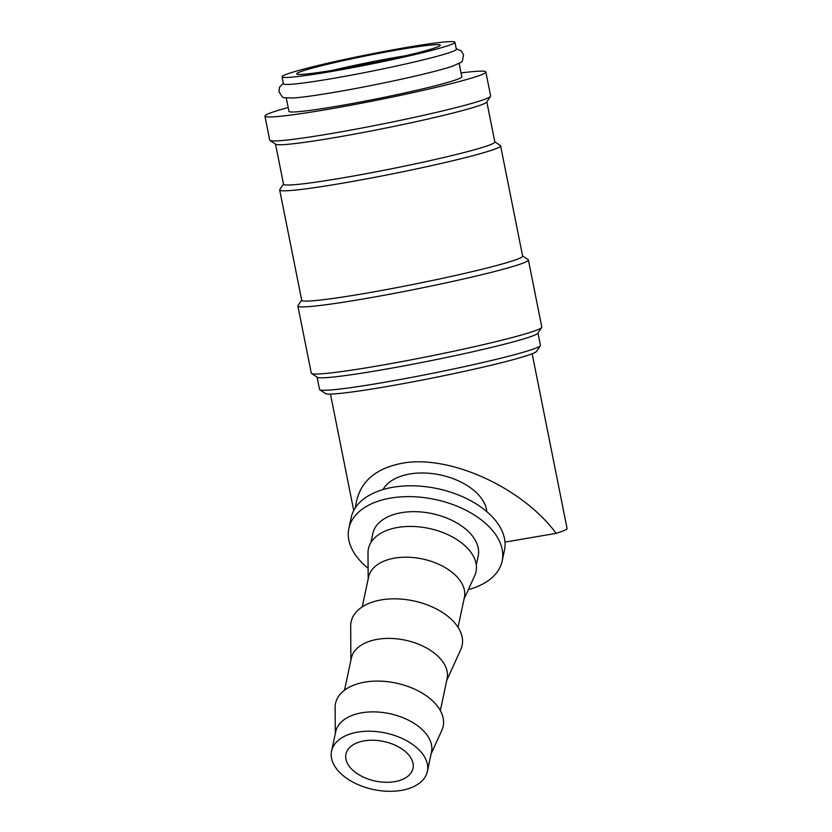 <?xml version="1.0" encoding="UTF-8"?>
<svg xmlns="http://www.w3.org/2000/svg" width="832" height="832" viewBox="0 0 832 832"><rect width="100%" height="100%" fill="white"/><g stroke="black" fill="none" stroke-linecap="round" stroke-linejoin="round"><path stroke-width="1.25" d="M282.048 76.814L283.442 83.793A88.15 4.94 -11.3 0 0 331.708 78.645A88.15 4.94 -11.3 0 0 456.331 49.254L454.938 42.266A88.15 4.94 -11.3 0 0 406.661 47.414A88.15 4.94 -11.3 0 0 282.048 76.814A88.15 4.94 -11.3 0 0 330.314 71.666A88.15 4.94 -11.3 0 0 454.938 42.266M461.063 72.935A112.642 6.313 168.7 0 1 485.846 71.989A112.642 6.313 168.7 0 1 326.612 109.554A112.642 6.313 168.7 0 1 264.93 116.137A112.642 6.313 168.7 0 1 288.174 107.484M485.846 71.989L490.63 95.971A112.642 6.313 168.7 0 1 490.526 96.346A112.642 6.313 168.7 0 1 331.396 133.526A112.642 6.313 168.7 0 1 269.963 140.421A112.642 6.313 168.7 0 1 269.724 140.109L264.93 116.137M538.002 333.008L540.457 345.301A112.642 6.313 168.7 0 1 540.353 345.686A112.642 6.313 168.7 0 1 381.222 382.866A112.642 6.313 168.7 0 1 319.79 389.761A112.642 6.313 168.7 0 1 319.54 389.449L317.086 377.156M540.353 345.686L536.515 351.426A107.744 6.042 168.7 0 1 384.301 386.984A107.744 6.042 168.7 0 1 325.541 393.578L319.79 389.761M522.6 255.944L528.143 259.626A117.541 6.583 168.7 0 1 528.393 259.948L541.809 327.08A117.541 6.583 168.7 0 1 541.705 327.475L537.857 333.216A112.642 6.313 168.7 0 1 378.737 370.396A112.642 6.313 168.7 0 1 317.294 377.291L311.542 373.464A117.541 6.583 168.7 0 1 311.293 373.142L297.877 306.01A117.541 6.583 168.7 0 1 297.991 305.614L301.683 300.082M541.705 327.475A117.541 6.583 168.7 0 1 375.658 366.278A117.541 6.583 168.7 0 1 311.542 373.464M528.393 259.948A117.541 6.583 168.7 0 1 362.242 299.146A117.541 6.583 168.7 0 1 297.877 306.01M494.801 141.835L500.354 145.517A112.642 6.313 168.7 0 1 500.604 145.829L522.631 256.121A112.642 6.313 168.7 0 1 363.407 293.675A112.642 6.313 168.7 0 1 301.725 300.258L279.687 189.977A112.642 6.313 168.7 0 1 279.791 189.592L283.494 184.059M500.604 145.829A112.642 6.313 168.7 0 1 341.37 183.394A112.642 6.313 168.7 0 1 279.687 189.977M486.824 101.889L494.842 142.002A107.744 6.042 168.7 0 1 342.524 177.923A107.744 6.042 168.7 0 1 283.535 184.226L275.517 144.113M490.526 96.346L486.689 102.086A107.744 6.042 168.7 0 1 334.485 137.654A107.744 6.042 168.7 0 1 275.714 144.248L269.963 140.421M427.388 771.441L431.496 752.107A48.974 28.912 -168 0 0 411.403 721.75A48.974 28.912 -168 0 0 361.816 712.785A48.974 28.912 -168 0 0 335.691 731.744L331.573 751.078A48.974 28.912 -168 0 0 351.666 781.435A48.974 28.912 -168 0 0 401.253 790.4A48.974 28.912 -168 0 0 427.388 771.441A48.974 28.912 -168 0 0 407.295 741.083A48.974 28.912 -168 0 0 357.708 732.118A48.974 28.912 -168 0 0 331.573 751.078M431.101 753.938L441.844 730.298A55.016 32.479 -168 0 0 423.394 693.857A55.016 32.479 -168 0 0 364.884 682.115A55.016 32.479 -168 0 0 335.109 707.606L335.296 733.574M440.326 710.57L447.117 678.642A48.974 28.912 -168 0 0 427.024 648.274A48.974 28.912 -168 0 0 377.437 639.309A48.974 28.912 -168 0 0 351.312 658.268L344.521 690.196M446.722 680.472L460.751 649.584A56.742 33.498 -168 0 0 441.719 611.988A56.742 33.498 -168 0 0 381.389 599.882A56.742 33.498 -168 0 0 350.667 626.174L350.917 660.098M458.037 627.286L464.381 597.438A48.974 28.912 -168 0 0 444.288 567.081A48.974 28.912 -168 0 0 394.701 558.106A48.974 28.912 -168 0 0 368.576 577.065L362.222 606.923M463.986 599.269L474.729 575.63A55.016 32.479 -168 0 0 456.269 539.188A55.016 32.479 -168 0 0 397.769 527.446A55.016 32.479 -168 0 0 367.994 552.937L368.181 578.895M476.299 564.938L478.213 555.922A53.872 31.803 -168 0 0 456.113 522.527A53.872 31.803 -168 0 0 401.575 512.658A53.872 31.803 -168 0 0 372.83 533.52L370.906 542.526M486.772 511.618A53.872 31.803 -168 0 0 409.791 473.99A53.872 31.803 -168 0 0 383.032 489.559M468.385 589.597A78.354 46.249 -168 0 0 502.164 561.018A78.354 46.249 -168 0 0 470.018 512.439A78.354 46.249 -168 0 0 390.686 498.087A78.354 46.249 -168 0 0 348.868 528.424A78.354 46.249 -168 0 0 368.108 568.277M348.868 528.424L351.177 517.598A78.354 46.249 12 0 1 392.985 487.261A78.354 46.249 12 0 1 472.316 501.613A78.354 46.249 12 0 1 504.462 550.191L502.164 561.018M453.731 65.759A88.15 4.94 168.7 0 1 453.284 65.926A88.15 4.94 168.7 0 1 334.443 92.3A88.15 4.94 168.7 0 1 292.656 98.02A88.15 4.94 168.7 0 1 292.188 98.041M459.16 63.419L461.833 76.794A88.15 4.94 168.7 0 1 337.21 106.184A88.15 4.94 168.7 0 1 288.943 111.332L286.27 97.968M355.43 507.655C358.218 483.59 373.682 468.811 401.804 463.31C449.072 454.189 522.278 487.417 556.161 533.364L504.972 542.09M532.168 353.777L567.07 528.466A102.846 5.762 168.7 0 1 556.161 533.364M332.925 70.262A66.602 3.734 168.7 0 1 398.632 56.898A66.602 3.734 168.7 0 1 405.444 55.775M400.213 49.462A73.268 4.108 168.7 0 1 440.263 45.438A73.268 4.108 168.7 0 1 336.762 69.618A73.268 4.108 168.7 0 1 296.806 74.1A73.268 4.108 168.7 0 1 328.494 64.033A73.268 4.108 168.7 0 1 400.213 49.462M364.239 740.854A34.278 20.238 12 0 1 398.944 747.136A34.278 20.238 12 0 1 413.015 768.383A34.278 20.238 12 0 1 394.722 781.654A34.278 20.238 12 0 1 360.017 775.382A34.278 20.238 12 0 1 345.946 754.125A34.278 20.238 12 0 1 364.239 740.854M292.656 98.02C280.478 97.188 284.492 99.653 278.928 91.801L279.458 87.277L283.338 83.283M453.284 65.926C464.204 60.476 461.458 64.293 463.57 54.902L461.344 50.929L456.227 48.734M330.46 394.087L353.725 510.526"/></g></svg>
